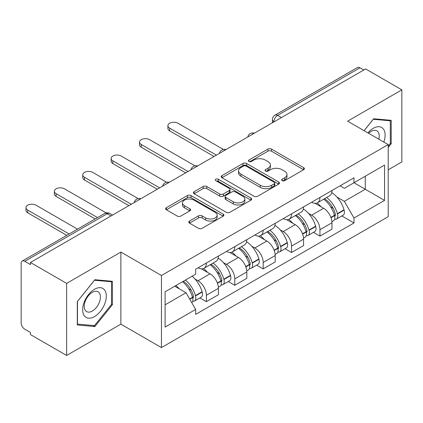 <?xml version="1.0" encoding="UTF-8"?>
<svg xmlns="http://www.w3.org/2000/svg" width="423" height="423" viewBox="0 0 423 423"><rect width="100%" height="100%" fill="white"/><g stroke="black" fill="none" stroke-linecap="round" stroke-linejoin="round"><path stroke-width="0.63" d="M282.157 180.663A1.766 1.02 0 0 0 284.658 180.663L303.64 169.708A2.527 1.459 0 0 0 304.38 168.677A2.527 1.459 0 0 0 303.64 167.645L271.487 149.081A2.527 1.459 0 0 0 267.912 149.081L248.936 160.037A1.766 1.02 0 0 0 248.417 160.761A1.766 1.02 0 0 0 248.936 161.48A1.766 1.02 0 0 0 251.436 161.48L253.89 160.063A8.085 4.669 0 0 1 265.321 160.063L268.002 161.612A8.085 4.669 0 0 1 270.371 164.912A8.085 4.669 0 0 1 268.002 168.211L265.549 169.628A1.766 1.02 0 0 0 265.031 170.353A1.766 1.02 0 0 0 265.549 171.072A1.766 1.02 0 0 0 268.05 171.072L270.503 169.655A8.085 4.669 0 0 1 281.935 169.655L284.616 171.204A8.085 4.669 0 0 1 286.984 174.503A8.085 4.669 0 0 1 284.616 177.803L282.157 179.22A1.766 1.02 0 0 0 281.639 179.939A1.766 1.02 0 0 0 282.157 180.663L282.157 179.22M189.499 221.065A2.527 1.459 0 0 0 188.758 222.096A2.527 1.459 0 0 0 189.499 223.127L198.519 228.335A2.527 1.459 0 0 0 202.088 228.335L223.17 216.164A2.527 1.459 0 0 0 223.91 215.133A2.527 1.459 0 0 0 223.17 214.101L191.016 195.537A2.527 1.459 0 0 0 187.442 195.537L166.366 207.709A2.527 1.459 0 0 0 165.626 208.74A2.527 1.459 0 0 0 166.366 209.771L177.263 216.063A2.527 1.459 0 0 0 180.833 216.063L189.853 210.855A2.527 1.459 0 0 0 190.593 209.824A2.527 1.459 0 0 0 189.853 208.793L184.449 205.673A6.757 3.902 0 0 1 182.472 202.913A6.757 3.902 0 0 1 186.643 199.307A6.757 3.902 0 0 1 194.009 200.153L215.175 212.378A6.757 3.902 0 0 1 217.152 215.133A6.757 3.902 0 0 1 212.981 218.739A6.757 3.902 0 0 1 205.62 217.893L202.088 215.857A2.527 1.459 0 0 0 198.519 215.857L189.499 221.065L189.499 223.127M161.454 275.505L120.872 252.076L66.644 283.384L30.43 262.477L365.636 68.949L401.85 89.856L347.621 121.168L388.203 144.597L161.454 275.505L161.454 347.579L388.203 216.671L388.203 144.597M254.07 196.261A2.527 1.459 0 0 0 257.644 196.261L278.72 184.095A2.527 1.459 0 0 0 279.46 183.059A2.527 1.459 0 0 0 278.72 182.027L246.567 163.468A2.527 1.459 0 0 0 242.998 163.468L221.916 175.635A2.527 1.459 0 0 0 221.176 176.666A2.527 1.459 0 0 0 221.916 177.697L254.07 196.261M216.46 181.044A1.766 1.02 0 0 1 218.257 181.293L218.257 179.193L250.945 198.064A2.527 1.459 0 0 1 251.685 199.096A2.527 1.459 0 0 1 250.945 200.127L229.869 212.298A2.527 1.459 0 0 1 226.294 212.298L194.141 193.734L194.141 191.672A2.527 1.459 0 0 0 193.401 192.703A2.527 1.459 0 0 0 194.141 193.734M194.141 191.672L203.162 186.464A2.527 1.459 0 0 1 206.736 186.464L219.775 193.993A2.527 1.459 0 0 0 223.349 193.993L229.329 190.54A2.527 1.459 0 0 0 230.07 189.504A2.527 1.459 0 0 0 229.329 188.473L215.756 180.637A1.766 1.02 0 0 1 215.238 179.918A1.766 1.02 0 0 1 216.327 178.971A1.766 1.02 0 0 1 218.257 179.193M66.644 283.384L66.644 355.463L30.43 334.556L30.43 332.452L24.788 329.194A5.145 2.972 -120 0 1 21.15 322.892L21.15 263.423A5.145 2.972 -120 0 1 22.218 261.065L104.65 213.472A5.145 2.972 60 0 1 107.225 213.726L24.788 261.324A5.145 2.972 -120 0 0 22.218 261.065M388.203 169.813L401.85 161.935L401.85 89.856M66.644 355.463L120.872 324.15L161.454 347.579M30.43 262.477L30.43 264.581L24.788 261.324M281.38 117.594L277.557 115.389A5.145 2.972 60 0 0 274.987 115.135L357.419 67.537A5.145 2.972 60 0 1 359.994 67.791L277.557 115.389A5.145 2.972 120 0 0 273.919 121.692L273.919 121.903M363.817 70.001L359.994 67.791M319.957 197.446A11.839 6.837 60 0 1 317.509 202.76L329.517 195.823A11.839 6.837 -120 0 0 331.97 190.509M308.563 213.451L311.587 215.201A11.839 6.837 60 0 1 319.957 229.7L331.97 222.762A11.839 6.837 -120 0 0 323.6 208.264L315.003 203.304M331.97 222.762L331.97 229.176L319.957 236.108L313.448 232.349M317.509 202.76A11.839 6.837 60 0 1 311.682 202.226M319.957 229.7L319.957 236.108M291.569 213.832A11.839 6.837 60 0 1 289.12 219.146L301.128 212.214A11.839 6.837 -120 0 0 303.582 206.9M285.06 248.74L291.569 252.499L303.582 245.562L303.582 239.154A11.839 6.837 -120 0 0 295.212 224.655L286.614 219.69M289.12 219.146A11.839 6.837 60 0 1 283.288 218.612M280.174 229.842L283.199 231.587A11.839 6.837 60 0 1 291.569 246.091L291.569 252.499M263.18 230.223A11.839 6.837 60 0 1 260.732 235.537L272.74 228.605A11.839 6.837 -120 0 0 275.193 223.291M256.671 265.126L263.18 268.891L275.193 261.953L275.193 255.545A11.839 6.837 -120 0 0 266.823 241.047L258.226 236.082M260.732 235.537A11.839 6.837 60 0 1 254.9 235.003M251.78 246.234L254.81 247.978A11.839 6.837 60 0 1 263.18 262.477L263.18 268.891M234.791 246.614A11.839 6.837 60 0 1 232.343 251.928L244.351 244.996A11.839 6.837 -120 0 0 246.805 239.677M228.283 281.517L234.791 285.276L246.805 278.345L246.805 271.936A11.839 6.837 -120 0 0 238.435 257.438L229.837 252.473M232.343 251.928A11.839 6.837 60 0 1 226.511 251.394M223.392 262.62L226.421 264.37A11.839 6.837 60 0 1 234.791 278.868L234.791 285.276M206.403 263.006A11.839 6.837 60 0 1 203.955 268.319L215.963 261.382A11.839 6.837 -120 0 0 218.416 256.068M199.894 297.908L206.403 301.668L218.416 294.736L218.416 288.327A11.839 6.837 -120 0 0 210.046 273.824L201.448 268.864M203.955 268.319A11.839 6.837 60 0 1 198.123 267.785M195.003 279.011L198.033 280.761A11.839 6.837 60 0 1 206.403 295.259L206.403 301.668M340.066 185.834L344.343 188.304L384.56 165.081L365.271 176.222L365.271 189.25L344.343 201.332L336.951 197.06M165.097 304.819L186.025 292.737L195.669 309.44L165.097 327.095L165.097 291.791L195.669 274.141L195.669 269.202L353.988 177.797L353.988 182.736L384.56 200.386L353.988 218.035L344.343 201.332M384.56 165.081L384.56 200.386M195.669 309.44L195.669 314.379L353.988 222.974L353.988 218.035M388.203 147.484L391.206 143.746L391.206 120.333L373.641 118.763L364.076 130.665M120.872 252.076L120.872 324.15M77.293 324.986L94.852 326.556L112.412 304.708L112.412 281.295L94.852 279.725L77.293 301.573L77.293 324.986M186.025 292.737L174.741 286.223M341.837 215.957L353.988 222.974M390.297 143.223L391.206 143.746M92.997 325.483L94.852 326.556M111.503 304.185L112.412 304.708M282.865 180.912L284.616 179.902A8.085 4.669 0 0 0 286.984 176.603L286.984 174.503M270.371 164.912L270.371 167.011A8.085 4.669 0 0 1 268.002 170.31L266.252 171.32M303.603 169.723L271.487 151.18A2.527 1.459 0 0 0 267.912 151.18L249.644 161.729M278.688 184.111L246.567 165.567A2.527 1.459 0 0 0 242.998 165.567L221.953 177.718M274.257 183.783A1.766 1.02 0 0 0 274.77 183.059A1.766 1.02 0 0 0 274.257 182.339L246.033 166.043A1.766 1.02 0 0 0 243.532 166.043L240.941 167.54A8.085 4.669 0 0 0 238.572 170.839A8.085 4.669 0 0 0 240.941 174.139L260.235 185.279A8.085 4.669 0 0 0 271.666 185.279L274.257 183.783L274.257 185.882A1.766 1.02 0 0 0 274.77 185.163L274.77 183.059M238.572 170.839L238.572 172.944A8.085 4.669 0 0 0 240.941 176.243L240.941 174.139M274.257 185.882L271.666 187.378A8.085 4.669 0 0 1 260.235 187.378L240.941 176.243M194.173 193.755L203.162 188.568L203.162 186.464M230.07 189.504L230.07 191.608A2.527 1.459 0 0 1 229.329 192.639L223.349 196.092A2.527 1.459 0 0 1 219.775 196.092L206.736 188.568A2.527 1.459 0 0 0 203.162 188.568M218.257 181.293L250.913 200.148M233.306 201.803A6.757 3.902 0 0 0 240.671 202.649A6.757 3.902 0 0 0 244.843 199.048A6.757 3.902 0 0 0 242.86 196.288L235.405 191.984A2.527 1.459 0 0 0 231.83 191.984L225.845 195.437A2.527 1.459 0 0 0 225.11 196.468A2.527 1.459 0 0 0 225.845 197.499L233.306 201.803L233.306 203.907A6.757 3.902 0 0 0 240.671 204.753A6.757 3.902 0 0 0 244.843 201.147L244.843 199.048M225.11 196.468L225.11 198.567A2.527 1.459 0 0 0 225.845 199.598L225.845 197.499M233.306 203.907L225.845 199.598M217.152 215.133L217.152 217.237A6.757 3.902 0 0 1 212.981 220.838A6.757 3.902 0 0 1 205.62 219.992L202.088 217.956A2.527 1.459 0 0 0 198.519 217.956L189.53 223.143M182.472 202.913L182.472 205.012A6.757 3.902 0 0 0 184.449 207.772L184.449 205.673M189.821 210.876L184.449 207.772M223.133 216.185L191.016 197.641A2.527 1.459 0 0 0 187.442 197.641L166.398 209.792M324.425 198.762A16.211 9.359 60 0 1 324.51 198.81A16.211 9.359 60 0 1 335.175 213.361L335.275 213.694A3.151 1.819 60 0 1 334.773 216.169A3.151 1.819 60 0 1 334.704 216.206M223.344 149.441L178.014 123.267A5.917 3.416 -0 0 0 171.564 122.527A5.917 3.416 -0 0 0 167.91 125.684A5.917 3.416 -0 0 0 169.644 128.1L169.644 130.834A5.917 3.416 180 0 1 167.91 128.418L167.91 125.684M323.717 199.175A19.558 11.294 60 0 1 334.466 215.312L334.561 215.645A6.498 3.754 60 0 1 333.536 220.748L331.918 221.684M334.646 219.31A6.498 3.754 -120 0 0 336.449 219.066A6.498 3.754 -120 0 0 337.475 213.964L337.38 213.631A19.558 11.294 -120 0 0 326.63 197.493M331.722 192.587A19.558 11.294 60 0 1 344.021 209.792L344.116 210.131A6.498 3.754 60 0 1 343.09 215.233L336.449 219.066M214.049 156.468L169.644 130.834M317.049 202.987A19.558 11.294 60 0 1 321.131 206.842M216.412 155.104L169.644 128.1M330.643 206.868L333.134 208.306M383.825 142.07A16.73 9.66 120 0 0 383.524 129.227A16.73 9.66 120 0 0 367.92 132.885M378.823 139.183A11.453 6.615 120 0 0 378.141 132.002A11.453 6.615 120 0 0 376.851 130.807A11.453 6.615 120 0 0 368.613 133.287M364.113 130.686L373.282 119.281L390.297 120.804L390.297 143.487L388.203 146.094M389.165 120.153L390.297 120.804M104.73 290.183A16.73 9.66 120 0 0 88.571 294.514A16.73 9.66 120 0 0 84.246 315.674A16.73 9.66 120 0 0 100.404 311.344A16.73 9.66 120 0 0 104.73 290.183M99.347 292.959A11.453 6.615 120 0 0 98.062 291.77A11.453 6.615 120 0 0 87.402 297.115A11.453 6.615 120 0 0 85.319 310.408A11.453 6.615 120 0 0 86.609 311.603A11.453 6.615 120 0 0 97.264 306.257A11.453 6.615 120 0 0 99.347 292.959M94.488 325.615L77.472 324.097L77.472 301.409L94.488 280.243L111.503 281.76L111.503 304.449L94.488 325.615M110.377 281.11L111.503 281.76M296.037 215.154A16.211 9.359 60 0 1 296.121 215.201A16.211 9.359 60 0 1 306.786 229.747L306.887 230.086A3.151 1.819 60 0 1 306.384 232.56A3.151 1.819 60 0 1 306.315 232.597M194.955 165.827L149.626 139.659A5.917 3.416 -0 0 0 143.175 138.918A5.917 3.416 -0 0 0 139.521 142.075A5.917 3.416 -0 0 0 141.256 144.492L141.256 147.225A5.917 3.416 180 0 1 139.521 144.809L139.521 142.075M295.328 215.561A19.558 11.294 60 0 1 306.078 231.698L306.173 232.037A6.498 3.754 60 0 1 305.147 237.139L303.529 238.07M306.257 235.701A6.498 3.754 -120 0 0 308.06 235.458A6.498 3.754 -120 0 0 309.086 230.355L308.991 230.017A19.558 11.294 -120 0 0 298.241 213.879M303.333 208.978A19.558 11.294 60 0 1 315.632 226.183L315.727 226.522A6.498 3.754 60 0 1 314.701 231.624L308.06 235.458M185.66 172.859L141.256 147.225M288.66 219.373A19.558 11.294 60 0 1 292.742 223.233M188.024 171.495L141.256 144.492M302.255 223.259L304.745 224.698M267.648 231.545A16.211 9.359 60 0 1 267.733 231.587A16.211 9.359 60 0 1 278.397 246.138L278.498 246.477A3.151 1.819 60 0 1 277.996 248.951A3.151 1.819 60 0 1 277.927 248.988M166.567 182.218L121.237 156.05A5.917 3.416 -0 0 0 114.786 155.31A5.917 3.416 -0 0 0 111.133 158.466A5.917 3.416 -0 0 0 112.867 160.883L112.867 163.611A5.917 3.416 180 0 1 111.133 161.195L111.133 158.466M266.939 231.952A19.558 11.294 60 0 1 277.689 248.09L277.784 248.428A6.498 3.754 60 0 1 276.758 253.53L275.14 254.461M277.869 252.092A6.498 3.754 -120 0 0 279.672 251.849A6.498 3.754 -120 0 0 280.698 246.746L280.602 246.408A19.558 11.294 -120 0 0 269.853 230.271M274.945 225.369A19.558 11.294 60 0 1 287.243 242.575L287.339 242.913A6.498 3.754 60 0 1 286.313 248.015L279.672 251.849M157.271 189.25L112.867 163.611M260.272 235.764A19.558 11.294 60 0 1 264.354 239.619M159.635 187.881L112.867 160.883M273.866 239.651L276.356 241.089M239.259 247.931A16.211 9.359 60 0 1 239.344 247.978A16.211 9.359 60 0 1 250.009 262.53L250.104 262.863A3.151 1.819 60 0 1 249.607 265.343A3.151 1.819 60 0 1 249.538 265.38M138.178 198.609L92.849 172.441A5.917 3.416 -0 0 0 86.398 171.696A5.917 3.416 -0 0 0 82.744 174.858A5.917 3.416 -0 0 0 84.478 177.274L84.478 180.002A5.917 3.416 180 0 1 82.744 177.586L82.744 174.858M238.551 248.343A19.558 11.294 60 0 1 249.3 264.481L249.396 264.819A6.498 3.754 60 0 1 248.37 269.922L246.752 270.852M249.48 268.483A6.498 3.754 -120 0 0 251.283 268.24A6.498 3.754 -120 0 0 252.309 263.138L252.214 262.799A19.558 11.294 -120 0 0 241.464 246.662M246.556 241.76A19.558 11.294 60 0 1 258.855 258.966L258.95 259.299A6.498 3.754 60 0 1 257.924 264.401L251.283 268.24M128.883 205.636L84.478 180.002M231.883 252.156A19.558 11.294 60 0 1 235.965 256.01M131.246 204.272L84.478 177.274M245.477 256.037L247.968 257.48M210.871 264.322A16.211 9.359 60 0 1 210.955 264.37A16.211 9.359 60 0 1 221.62 278.921L221.715 279.254A3.151 1.819 60 0 1 221.218 281.729A3.151 1.819 60 0 1 221.15 281.766M106.152 212.896L64.46 188.827A5.917 3.416 -0 0 0 58.009 188.087A5.917 3.416 -0 0 0 54.356 191.244A5.917 3.416 -0 0 0 56.09 193.66L56.09 196.394A5.917 3.416 180 0 1 54.356 193.977L54.356 191.244M210.162 264.735A19.558 11.294 60 0 1 220.912 280.872L221.007 281.205A6.498 3.754 60 0 1 219.981 286.308L218.363 287.243M221.092 284.875A6.498 3.754 -120 0 0 222.895 284.626A6.498 3.754 -120 0 0 223.92 279.524L223.825 279.191A19.558 11.294 -120 0 0 213.076 263.053M218.168 258.146A19.558 11.294 60 0 1 230.466 275.357L230.561 275.69A6.498 3.754 60 0 1 229.536 280.793L222.895 284.626M95.164 218.95L56.09 196.394M203.489 268.547A19.558 11.294 60 0 1 207.577 272.401M97.528 217.586L56.09 193.66M217.089 272.428L219.579 273.866M183.355 281.247A16.211 9.359 60 0 1 193.232 295.307L193.327 295.645A3.151 1.819 60 0 1 192.83 298.12A3.151 1.819 60 0 1 192.761 298.157M77.509 229.144L36.071 205.218A5.917 3.416 -0 0 0 29.621 204.478A5.917 3.416 -0 0 0 25.967 207.635A5.917 3.416 -0 0 0 27.701 210.051L27.701 212.785A5.917 3.416 180 0 1 25.967 210.368L25.967 207.635M182.535 281.723A19.558 11.294 60 0 1 192.523 297.263L192.618 297.596A6.498 3.754 60 0 1 191.725 302.614M192.703 301.261A6.498 3.754 -120 0 0 194.506 301.017A6.498 3.754 -120 0 0 195.532 295.915L195.437 295.582A19.558 11.294 -120 0 0 185.448 280.042M192.09 276.208A19.558 11.294 60 0 1 202.078 291.743L202.173 292.082A6.498 3.754 60 0 1 201.147 297.184L194.506 301.017M66.776 235.341L27.701 212.785M175.894 285.557A19.558 11.294 60 0 1 179.188 288.793M69.139 233.977L27.701 210.051M188.695 288.819L191.191 290.257M274.099 121.798L273.919 121.692A5.145 2.972 0 0 1 272.412 119.593L272.412 122.77M234.791 278.868L246.805 271.936M263.18 262.477L275.193 255.545M291.569 246.091L303.582 239.154M206.403 295.259L218.416 288.327M198.033 280.761L210.046 273.824M226.421 264.37L238.435 257.438M254.81 247.978L266.823 241.047M283.199 231.587L295.212 224.655M311.587 215.201L323.6 208.264M253.948 133.435A5.145 2.972 120 0 0 251.674 134.747M225.559 149.821A5.145 2.972 120 0 0 223.286 151.138M197.166 166.213A5.145 2.972 120 0 0 194.897 167.524M168.777 182.604A5.145 2.972 120 0 0 166.509 183.915M140.388 198.995A5.145 2.972 120 0 0 138.12 200.306M111.048 215.936L107.225 213.726A5.145 2.972 120 0 1 109.8 213.472A5.145 5.145 0 0 0 104.65 213.472M284.616 179.902L284.616 177.803M265.549 171.072L265.549 169.628M268.002 170.31L268.002 168.211M248.936 161.48L248.936 160.037M267.912 151.18L267.912 149.081M271.487 151.18L271.487 149.081M303.64 169.708L303.64 167.645M221.916 177.697L221.916 175.635M242.998 165.567L242.998 163.468M246.567 165.567L246.567 163.468M278.72 184.095L278.72 182.027M260.235 187.378L260.235 185.279M271.666 187.378L271.666 185.279M206.736 188.568L206.736 186.464M219.775 196.092L219.775 193.993M223.349 196.092L223.349 193.993M229.329 192.639L229.329 190.54M250.945 200.127L250.945 198.064M198.519 217.956L198.519 215.857M202.088 217.956L202.088 215.857M205.62 219.992L205.62 217.893M189.853 210.855L189.853 208.793M166.366 209.771L166.366 207.709M187.442 197.641L187.442 195.537M191.016 197.641L191.016 195.537M223.17 216.164L223.17 214.101M331.003 217.702L334.561 215.645M337.475 213.964L344.116 210.131M337.38 213.631L344.021 209.792M334.461 215.286L335.428 214.725M330.886 217.38L334.466 215.312M302.614 234.088L306.173 232.037M309.086 230.355L315.727 226.522M308.991 230.017L315.632 226.183M306.072 231.677L307.04 231.117M302.498 233.771L306.078 231.698M274.226 250.479L277.784 248.428M280.698 246.746L287.339 242.913M280.602 246.408L287.243 242.575M277.684 248.068L278.651 247.508M274.109 250.157L277.689 248.09M245.837 266.871L249.396 264.819M252.309 263.138L258.95 259.299M252.214 262.799L258.855 258.966M249.295 264.454L250.263 263.899M245.721 266.548L249.3 264.481M217.448 283.262L221.007 281.205M223.92 279.524L230.561 275.69M223.825 279.191L230.466 275.357M220.906 280.846L221.874 280.285M217.332 282.939L220.912 280.872M189.774 299.235L192.618 297.596M195.532 295.915L202.173 292.082M195.437 295.582L202.078 291.743M192.518 297.237L193.485 296.676M189.604 298.945L192.523 297.263M254.382 133.182A5.145 5.145 0 0 0 247.778 136.994M225.993 149.573A5.145 5.145 0 0 0 219.389 153.385M197.604 165.959A5.145 5.145 0 0 0 191 169.776M169.216 182.35A5.145 5.145 0 0 0 162.612 186.162M140.827 198.741A5.145 5.145 0 0 0 134.223 202.554M112.555 215.064L109.8 213.472M274.987 115.135A5.145 5.145 0 0 0 272.412 119.593"/></g></svg>

